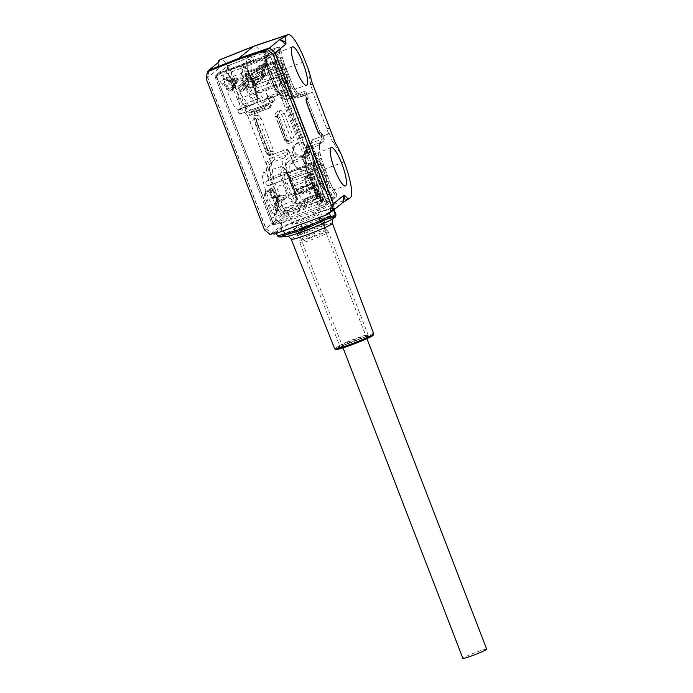 <?xml version="1.0" encoding="UTF-8"?>
<svg xmlns="http://www.w3.org/2000/svg" width="693" height="693" viewBox="0 0 693 693"><rect width="100%" height="100%" fill="white"/><g stroke="black" fill="none" stroke-linecap="round" stroke-linejoin="round"><path stroke-width="0.52" stroke-dasharray="3.46 2.6" d="M269.023 185.403A2.46 2.391 50.7 0 1 266.58 181.211A2.46 2.391 50.7 0 1 267.255 180.83L298.813 169.213A2.46 2.391 50.7 0 1 301.247 173.406A2.46 2.391 50.7 0 1 300.571 173.796L269.023 185.403L300.701 173.683A2.46 2.391 -129.3 0 0 301.905 170.209A2.46 2.391 -129.3 0 0 298.934 169.109L267.385 180.726A2.46 2.391 -129.3 0 0 266.181 184.199A2.46 2.391 -129.3 0 0 269.153 185.3M238.868 109.39A2.46 2.391 50.7 0 0 241.303 113.574L272.86 101.966A2.46 2.391 50.7 0 0 274.056 98.493A2.46 2.391 50.7 0 0 271.093 97.392L239.544 109A2.46 2.391 50.7 0 0 238.868 109.39L238.998 109.277A2.46 2.391 -129.3 0 0 241.433 113.47L272.99 101.862A2.46 2.391 -129.3 0 0 274.185 98.389A2.46 2.391 -129.3 0 0 271.223 97.289L239.665 108.896A2.46 2.391 -129.3 0 0 238.998 109.277M262.145 73.189L263.357 76.732A2.434 2.374 50.7 0 1 261.997 79.816L260.421 80.397A2.434 2.374 50.7 0 1 257.242 78.751L256.843 77.408L257.952 77.027A1.005 0.979 -129.3 0 0 256.566 76.386L256.826 77.417L255.596 77.988A2.434 2.374 50.7 0 1 252.295 76.62L251.672 75.017A2.434 2.374 50.7 0 1 253.032 71.933L256.41 70.547L258.047 66.831A3.17 3.093 50.7 0 1 262.162 65.324A3.17 3.093 50.7 0 1 263.773 69.499L262.145 73.189L261.426 72.635A1.499 1.455 -129.3 0 0 261.408 73.77L262.145 73.579M226.568 86.668L222.583 84.65A3.17 3.093 50.7 0 1 220.972 80.475A3.17 3.093 50.7 0 1 225.086 78.959L228.811 80.691L232.294 79.556A2.434 2.374 50.7 0 1 235.403 81.003L236.027 82.606A2.434 2.374 50.7 0 1 234.468 85.759L233.134 86.131L233.749 87.396A2.434 2.374 50.7 0 1 232.476 90.679L230.89 91.259A2.434 2.374 50.7 0 1 227.78 89.821L226.568 86.668L227.633 86.192A1.499 1.455 -129.3 0 0 226.854 85.36L226.299 86.382M277.512 210.793L276.767 211.001L276.161 213.938L277.512 210.793L274.749 203.049L280.847 200.805L281.029 201.854L286.651 197.748L285.577 194.958L278.577 195.495L272.47 197.739L270.348 192.23L267.212 190.766L269.603 192.437L267.732 191.545L265.592 192.403L265.445 191.424L264.068 194.534L271.232 213.097L274.376 214.596L274.168 213.583L272.306 212.63L271.232 213.097M309.598 184.312L309.26 184.503A0.988 0.953 57.2 0 0 309.442 184.407L307.744 185.265A0.988 0.892 62.9 0 1 307.839 185.222L300.563 188.375L306.834 186.062A0.988 0.988 0 0 0 307.025 185.967L309.442 184.407A0.988 0.953 57.2 0 0 309.806 183.255L306.315 185.282L306.834 186.062A0.988 0.953 -122.8 0 0 307.389 184.814L305.258 179.305L306.089 177.434L305.561 176.654L304.192 179.773L306.315 185.282L300.216 187.526L294.594 191.64L312.422 183.836L309.26 184.503L306.834 186.062L300.736 188.305L300.216 187.526M317.628 196.024L316.883 196.24L316.277 199.177L317.628 196.024L310.464 177.469L307.328 176.005L309.719 177.677L307.857 176.784L306.089 177.434L310.568 173.96L305.708 177.642M311.356 198.337L314.492 199.835L314.284 198.822L312.422 197.869L311.356 198.337L308.775 191.649L309.84 191.181A0.988 0.953 -132.5 0 0 308.584 190.601L308.775 191.649L302.668 193.893L295.668 194.43L308.264 188.799L307.346 186.434A0.988 0.892 62.9 0 1 307.735 185.274M298.908 215.74L320.729 207.943L318.122 201.204L296.396 209.225L298.908 215.74L274.688 225.017L273.285 223.276L216.97 77.339L266.277 58.888L322.964 204.998L273.666 223.449M320.729 207.943L324.255 206.722L326.585 204.885A2.477 2.408 -129.3 0 0 326.706 202.841L270.391 56.904A2.477 2.408 -129.3 0 0 267.238 55.431L218.104 73.51A2.477 2.408 -129.3 0 0 216.718 76.646L273.033 222.583A2.477 2.408 -129.3 0 0 274.515 224.047L281.791 218.416L281.947 217.437L285.715 213.998L283.913 209.321A36.868 2.642 158.9 0 1 328.924 192.758A9.832 0.702 158.9 0 1 330.812 192.472A9.832 0.702 158.9 0 1 330.682 192.68L323.423 198.865L318.122 201.204M323.839 206.93L323.267 207.138L323.839 206.93A2.261 2.2 -129.3 0 0 325.104 204.063L322.964 204.998M296.396 209.225L271.162 218.182L279.643 211.46A9.832 0.702 158.9 0 1 283.913 209.321M273.285 223.276L271.821 223.666A2.261 2.2 -129.3 0 0 274.705 225.008L275.268 224.801L273.718 224.445L274.515 224.047M273.657 224.627L271.258 218.061M330.812 192.472L332.909 197.903L332.883 199.619L326.741 205.215L327.001 202.954L270.53 56.601L267.394 55.145L217.845 73.38L216.554 76.698L272.86 222.635L274.679 224.367M281.791 218.416L283.16 218.174L286.729 215.09A2.46 2.391 49.1 0 1 283.593 213.635L285.377 210.741L281.618 205.206L278.803 199.186L291.666 194.447L294.464 200.476L298.207 206.02L299.974 203.144A24.584 5.362 -110.2 0 1 296.587 198.094A9.832 2.14 -110.2 0 1 294.343 193.269L288.487 178.101A9.832 2.14 -110.2 0 1 286.833 172.808A24.584 5.362 -110.2 0 1 286.504 159.659L290.592 156.09L291.658 158.836L296.491 156.861A7.225 7.043 50.7 0 1 292.767 147.211A7.225 7.043 50.7 0 1 302.191 143.91A7.225 7.043 50.7 0 1 305.726 153.465L302.997 156.211A6.956 6.774 50.7 0 1 300.156 157.259L296.491 156.861M286.833 172.808A2.46 1.178 166.8 0 0 283.732 172.661L270.885 177.391C269.109 169.421 269.031 164.588 270.634 162.89L283.359 158.203C281.808 159.884 281.93 164.7 283.732 172.661L285.811 179.279L272.947 184.009L270.885 177.391L267.793 177.243C265.852 168.546 265.757 163.279 267.498 161.434L271.691 157.822L270.296 154.192A2.46 2.391 47.8 0 1 270.149 152.936L272.973 153.014L268.815 155.535C268.044 155.778 266.987 154.253 265.627 150.961L255.033 123.51C253.811 120.106 253.473 118.009 254.019 117.204L255.604 116.112L254.201 112.483L249.844 115.679C247.825 116.822 244.768 113.912 240.662 106.939L231.436 84.537L228.959 76.594L227.555 68.408A2.46 2.391 53.9 0 1 228.924 65.289L241.736 60.577L248.276 57.415A2.46 2.391 -126.4 0 0 247.696 57.727L247.696 57.727A2.46 2.391 -126.4 0 0 246.907 60.534C246.18 62.509 245.079 63.834 243.598 64.51L244.898 72.011L246.977 78.63L234.113 83.368L232.051 76.741L230.769 69.231L227.555 68.416M217.845 73.38L228.361 65.592A2.46 2.46 0 0 1 228.959 65.272A2.46 0.52 -110.2 0 1 229.946 66.554A2.46 0.52 -110.2 0 1 230.769 69.231L243.581 64.518A2.46 0.52 -110.2 0 0 242.793 61.911A2.46 0.52 -110.2 0 0 241.77 60.56L228.959 65.272A2.46 0.52 -110.2 0 0 228.924 65.289L217.845 73.38M267.394 55.145L277.451 47.436L262.404 52.841C263.271 52.512 264.076 53.292 264.83 55.197L265.22 53.794A2.46 2.4 -127.1 0 0 262.084 52.33C260.958 53.257 261.807 53.196 264.639 52.148A2.46 0.52 -110.2 0 1 264.665 52.131A2.46 0.52 -110.2 0 1 265.688 53.482A2.46 0.52 -110.2 0 1 266.484 56.098M306.003 207.008L299.541 210.377A2.46 0.52 69.8 0 0 299.333 208.446A2.46 0.52 69.8 0 0 298.189 206.029L302.858 205.552A2.46 2.391 -131.2 0 0 306.003 207.008L307.094 206.046L308.134 202.313L321.803 197.288L320.842 200.987L319.802 201.923C318.737 202.988 319.612 202.997 322.444 201.949A2.46 0.52 69.8 0 0 322.228 200.026A2.46 0.52 69.8 0 0 321.084 197.609L317.42 192.03L314.631 186.001L327.494 181.271L330.266 187.309L333.896 192.897L336.625 194.127A2.46 2.4 47.5 0 1 335.256 197.236L332.025 200.199C324.497 201.325 296.985 211.452 283.16 218.174M330.682 192.68L332.986 198.657C333.064 197.418 332.311 197.011 330.726 197.444A36.868 2.642 -21.1 0 0 285.715 213.998M267.498 161.434A2.46 2.391 -130.7 0 0 270.634 162.89L274.826 159.277A2.46 2.391 49.3 0 1 271.691 157.822L287.006 151.992C289.847 151.256 291.944 152.235 293.278 154.911L294.334 157.657A2.46 0.52 -110.2 0 1 294.794 160.291A2.46 2.391 48.9 0 1 291.658 158.836L287.569 162.396A2.46 2.391 -131.1 0 0 290.705 163.851L304.461 158.792A2.46 2.4 -132 0 0 305.223 158.342L309.095 154.851A2.46 2.4 48 0 1 308.342 155.31A2.46 0.52 69.8 0 0 307.883 152.677L306.826 149.931C306.02 147.046 306.93 144.976 309.563 143.694L322.193 139.05L320.798 135.421L321.881 133.905A2.46 2.4 46 0 1 322.626 134.936L320.798 135.421L319.508 134.347A4.92 4.79 -129.3 0 1 318.018 132.285L306.133 101.49A4.92 4.79 -129.3 0 1 305.856 98.978L307.857 99.697L306.367 100.944L306.471 99.532L307.649 104.115L306.8 104.184L306.505 102.2L307.995 100.953L306.133 101.49M305.856 98.978L306.107 97.341L307.935 96.855A2.46 2.4 54.1 0 1 308.064 98.12L306.107 97.341L304.703 93.711L292.074 98.363C289.224 99.099 287.136 98.12 285.802 95.443L284.736 92.697L268.512 98.856A2.46 2.391 53.4 0 1 269.889 95.738A2.46 0.52 -110.2 0 1 269.915 95.729A2.46 0.52 -110.2 0 1 271.197 97.678L272.254 100.424C273.059 103.309 272.141 105.388 269.508 106.661L256.878 111.313L258.281 114.934L256.341 117.152A2.46 2.391 55.4 0 1 255.604 116.112L258.281 114.934L259.572 116.008A4.92 4.79 -129.3 0 1 261.053 118.07L272.938 148.874A4.92 4.79 -129.3 0 1 273.215 151.377L270.4 151.308A2.46 2.391 -129.3 0 0 270.261 150.052L272.938 148.874M279.227 110.845C281.497 110.248 283.168 111.027 284.234 113.167L281.583 114.328L279.703 113.453A2.46 0.52 69.8 0 0 279.227 110.845L277.676 111.408A2.46 0.52 -110.2 0 1 278.153 114.024L277.356 115.852L275.485 116.389C274.844 114.094 275.571 112.431 277.676 111.408M289.934 143.165C287.664 143.754 285.992 142.975 284.918 140.835L286.789 140.298L288.643 141.207A2.46 0.52 -110.2 0 1 289.934 143.165L291.476 142.593A2.46 0.52 69.8 0 0 290.202 140.636L287.465 141.788A1.473 1.421 67.2 0 1 287.404 141.814L290.194 140.636L291.017 138.773L293.667 137.612C294.317 139.908 293.589 141.571 291.476 142.593M300.156 157.259L302.997 156.211M262.084 52.33L263.167 51.516L265.826 52.218A2.46 2.252 130.4 0 1 268.711 53.612L268.711 53.612A23.779 4.955 69.8 0 0 266.303 52.971L265.22 53.794A24.584 5.12 69.8 0 0 265.194 58.576A24.584 5.12 69.8 0 0 266.441 65.376A9.832 2.053 69.8 0 0 268.113 70.66L273.969 85.837A9.832 2.053 69.8 0 0 276.195 90.662A2.46 1.473 -29.4 0 0 276.308 91.034A2.46 1.473 -29.4 0 0 278.586 91.389L291.432 86.66C295.097 93.087 297.765 95.807 299.445 94.82L286.711 99.497C284.988 100.511 282.276 97.8 278.586 91.389L275.797 85.352L288.66 80.622L291.432 86.66L293.823 87.387C297.825 94.395 300.745 97.358 302.581 96.275L306.531 93.226L307.935 96.855L306.497 97.895C306.011 98.675 306.384 100.771 307.614 104.167L318.208 131.609C319.56 134.91 320.59 136.443 321.292 136.226L322.626 134.936L324.029 138.565A2.46 2.4 47.6 0 1 322.652 141.684A2.46 0.52 69.8 0 0 322.193 139.05L324.064 138.513L320.235 142.03C318.667 143.806 318.901 149.03 320.946 157.683L329.322 180.786L332.657 188.028L336.625 194.144L332.545 187.664L330.266 187.309L317.42 192.03A2.46 1.473 -29.4 0 1 315.15 191.684A2.46 1.473 -29.4 0 1 315.029 191.311A24.584 5.12 69.8 0 0 318.364 196.379A24.584 5.12 69.8 0 0 321.171 198.813L320.105 198.622L321.067 197.609L333.896 192.897A2.46 0.52 69.8 0 1 335.04 195.313A2.46 0.52 69.8 0 1 335.256 197.236L322.444 201.949M280.57 48.874L279.296 51.377A2.46 0.52 69.8 0 0 278.465 48.701A2.46 0.52 69.8 0 0 277.477 47.419A2.46 2.4 52.5 0 1 280.587 48.891L280.76 49.454A2.46 2.46 0 0 0 277.477 47.419A2.46 0.52 69.8 0 0 277.451 47.436L264.639 52.148M266.441 65.376A2.46 1.178 -13.5 0 1 266.303 65.116A2.46 1.178 -13.5 0 1 267.853 63.574L266.467 56.098L279.296 51.377L280.7 58.844L282.805 65.445L269.941 70.184L267.853 63.574L280.7 58.844L282.112 57.034L280.587 48.891L270.53 56.601M280.769 49.446L282.112 57.034L284.632 64.969L293.702 87.015C297.721 93.191 299.722 95.833 299.714 94.941L303.395 91.771A2.46 2.4 52.4 0 1 306.531 93.226L304.703 93.711A2.46 0.52 69.8 0 0 303.43 91.753A2.46 0.52 69.8 0 0 303.395 91.771L290.765 96.422L287.63 94.967L283.584 98.042A24.584 5.12 69.8 0 1 276.195 90.662M318.018 132.285L319.88 131.748L307.961 101.005A2.46 2.391 -129.3 0 1 307.822 99.749L308.064 98.12L306.635 99.151C306.254 99.757 306.549 101.403 307.527 104.106L318.113 131.549C319.187 134.165 319.993 135.378 320.547 135.196L321.881 133.905L320.642 132.805L319.508 134.347M317.429 131.575L318.243 131.557L320.547 135.196L319.135 134.026A2.46 2.391 50.7 0 1 318.39 132.995L306.834 104.123M268.806 151.239A2.46 2.391 50.7 0 1 268.945 152.495L270.4 151.308L270.149 152.936L268.667 154.279C268.061 154.487 267.221 153.292 266.138 150.676L267.844 149.818L268.806 151.239L270.261 150.052L258.376 119.248A2.46 2.391 -129.3 0 0 257.631 118.217L256.341 117.152L254.764 118.234L256.176 119.404L259.572 116.008M268.815 155.535A2.46 2.391 -132.2 0 1 268.667 154.279L268.945 152.495A3.032 0.65 -110.2 0 1 267.325 150.104L256.739 122.661A3.032 0.65 -110.2 0 1 256.176 119.404A2.46 2.391 50.7 0 1 256.921 120.443L257.25 122.375L255.552 123.224C254.574 120.53 254.314 118.867 254.764 118.234A2.46 2.391 -124.6 0 1 254.019 117.204M269.508 106.661A2.46 0.52 69.8 0 0 268.234 104.704L255.604 109.355L250.641 112.872L254.998 109.676A2.46 2.391 53.7 0 1 255.57 109.364A2.46 0.52 -110.2 0 1 255.604 109.355A2.46 0.52 -110.2 0 1 256.878 111.313L254.201 112.483A2.46 2.391 53.7 0 1 254.998 109.676A2.46 2.46 0 0 1 255.604 109.355L268.2 104.721L269.568 101.602L272.254 100.424M251.212 112.561C249.359 113.617 246.552 110.949 242.784 104.556L239.969 98.536L252.824 93.806L255.63 99.835C259.373 106.228 262.136 108.914 263.946 107.883L268.2 104.721L264.527 107.562A2.46 2.391 53.4 0 1 263.946 107.883L251.212 112.561A2.46 2.391 -126.3 0 0 250.641 112.872M241.736 60.577A2.46 0.52 -110.2 0 1 241.77 60.56L248.839 56.887A2.46 2.391 53.6 0 1 249.419 56.575L263.479 51.343L248.276 57.415M249.74 56.402L248.839 56.887A2.46 2.391 53.6 0 0 248.042 59.693L246.907 60.534A24.584 5.362 -110.2 0 0 246.803 65.341A24.584 5.362 -110.2 0 0 247.99 72.159A9.832 2.14 -110.2 0 0 249.653 77.451L255.509 92.628A9.832 2.14 -110.2 0 0 257.753 97.444A24.584 5.362 -110.2 0 0 265.315 104.764L269.568 101.602L268.512 98.856L264.267 102.01C259.702 107.043 243.312 64.432 248.77 61.72A2.46 2.391 -128.9 0 0 251.905 63.184L253.673 61.764A2.46 2.391 51.1 0 1 250.537 60.3A2.46 2.252 129.3 0 1 252.165 57.25L249.419 56.575M265.315 104.764A2.46 2.391 53.4 0 1 264.527 107.562L263.946 107.883M264.83 55.197L266.467 56.098L265.194 58.576L264.83 55.197M290.765 96.422L286.4 99.679L299.133 94.993M305.275 166.017A24.584 5.12 69.8 0 1 304.764 152.945L308.654 149.445L309.269 146.786L310.022 146.327L322.652 141.684L318.867 145.14A2.46 2.4 -132.4 0 0 319.638 144.672L319.56 145.123C319.178 147.392 319.707 151.152 319.776 151.412L321.076 157.935L319.534 159.485L321.639 166.095L308.775 170.824L306.687 164.215C304.842 156.272 304.651 151.472 306.133 149.827L318.867 145.14C317.437 146.777 317.654 151.559 319.534 159.485L306.687 164.215A2.46 1.178 -13.5 0 0 305.145 165.766L306.947 171.31A9.832 2.053 69.8 0 1 305.275 166.017A2.46 1.178 -13.5 0 1 305.145 165.766C303.075 158.411 303.153 153.248 305.379 150.286L305.379 150.286A2.46 2.4 48 0 1 306.133 149.827L310.022 146.327A2.46 0.52 -110.2 0 0 309.563 143.694M319.802 201.923A2.46 2.4 -132.1 0 0 320.564 201.464L320.564 201.464A2.46 2.4 -132.1 0 0 321.171 198.813L322.21 197.869A23.779 4.955 69.8 0 0 323.077 194.516L321.405 195.911A2.46 2.4 -129.7 0 0 318.26 194.447L303.855 199.887L305.613 198.467A2.46 2.391 51.1 0 1 306.271 198.094L319.941 193.061A2.46 2.4 50.3 0 1 323.077 194.516A2.46 2.105 -179.4 0 1 323.276 195.374A2.46 2.46 0 0 0 319.975 193.044A2.46 0.52 69.8 0 0 319.941 193.061L318.26 194.447C314.527 199.021 299.956 161.365 304.461 158.792L308.342 155.31L294.794 160.291L290.705 163.851C285.949 166.519 300.528 204.166 304.513 199.515A2.46 2.391 -128.9 0 0 303.855 199.887M299.974 203.144A24.584 5.362 -110.2 0 0 302.858 205.552L303.958 204.591A23.779 5.18 -110.2 0 0 304.903 201.204A2.46 2.391 51.1 0 1 305.613 198.467A2.46 2.46 0 0 1 306.306 198.068A2.46 0.52 -110.2 0 1 307.008 198.787A2.46 0.52 -110.2 0 1 308.134 202.313A2.46 2.105 1.5 0 1 304.903 201.204L303.144 202.625C298.674 207.909 282.207 165.358 287.569 162.396M277.408 114.666L277.339 115.887L286.789 140.298C286.746 140.818 287.37 141.121 288.652 141.207L290.194 140.636M315.601 199.818A15.237 1.091 -21.1 0 0 315.843 199.471A15.237 1.091 -21.1 0 0 302.763 203.352A15.237 1.091 -21.1 0 0 287.647 210.1A15.237 1.091 -21.1 0 0 287.404 210.447A15.237 1.091 -21.1 0 0 300.485 206.566A15.237 1.091 -21.1 0 0 315.601 199.818M333.307 209.468L329.279 212.907A9.832 0.702 158.9 0 1 318.676 217.585L283.463 230.544A9.832 0.702 158.9 0 1 276.161 232.623A9.832 0.702 158.9 0 1 276.342 232.38L281.029 228.699A28.517 2.044 158.9 0 1 309.416 216.069A28.517 2.044 158.9 0 1 333.697 208.879A28.517 2.044 158.9 0 1 333.307 209.468L333.558 210.1M275.251 233.013L280.05 229.088A29.496 2.114 -21.1 0 1 312.231 214.943C295.331 220.798 284.511 225.277 279.773 228.369L274.965 232.259L275.251 233.013L273.995 234.243M334.147 209.191L333.87 208.472L334.347 207.822L334.615 208.524A29.496 2.114 -21.1 0 1 334.147 209.191L330.015 212.56M334.615 208.524A29.496 2.114 -21.1 0 0 312.231 214.943L316.857 211.166A34.416 7.337 69.8 0 0 310.499 174.238L308.731 169.664L312.075 167.758L315.999 161.573L315.532 154.132L311.209 142.923L312.569 139.813L329.322 133.688L312.803 139.622A2.46 2.391 50.7 0 0 312.136 140.003L312.803 139.622M273.631 233.307L274.965 232.259L271.873 233.359L270.192 234.572M276.273 220.114L282.051 224.904L271.63 233.428L265.843 228.638L276.273 220.114A7.372 1.568 -110.2 0 1 277.122 220.365A7.372 1.568 -110.2 0 1 277.469 220.729L282.06 224.853L281.297 223.856L282.701 222.704A33.446 7.129 69.8 0 0 276.524 186.815L273.614 179.288A34.416 7.337 69.8 0 0 268.624 169.378A7.372 1.568 -110.2 0 1 266.892 165.67L245.079 109.147A7.372 1.568 -110.2 0 1 243.806 105.067A34.416 7.337 69.8 0 0 240.592 93.702L237.682 86.175A33.446 7.129 69.8 0 0 220.27 59.555M277.122 220.365L281.297 223.856A34.416 7.337 69.8 0 1 279.097 222.436L281.401 224.532M208.922 70.253L207.813 77.581L266.069 228.551L271.63 233.428M312.231 214.943C328.196 208.706 335.403 206.549 333.87 208.472L329.062 212.361L332.12 211.183M329.244 212.846L329.062 212.361L326.819 213.739M266.069 228.551L264.501 229.851M218.191 62.587A34.416 7.337 69.8 0 0 218.278 67.342A7.372 1.568 -110.2 0 1 218.286 68.486A7.372 1.568 -110.2 0 1 218.018 69.144L207.588 77.668L265.843 228.638M207.588 77.668L208.68 70.495M207.813 77.581L206.28 78.967M218.434 60.958A34.416 7.337 69.8 0 0 218.252 61.989M277.469 220.729A34.416 7.337 69.8 0 0 279.097 222.436M239.189 109.944A20.426 4.357 -110.2 0 1 238.938 110.092A20.426 4.357 -110.2 0 1 228.049 93.191A20.426 4.357 -110.2 0 1 224.523 71.925A20.426 4.357 -110.2 0 1 224.827 71.751A20.426 4.357 -110.2 0 1 235.707 88.782A20.426 4.357 -110.2 0 1 239.189 109.944M278.032 210.585A20.426 4.357 -110.2 0 1 277.772 210.741A20.426 4.357 -110.2 0 1 266.892 193.841A20.426 4.357 -110.2 0 1 263.357 172.574A20.426 4.357 -110.2 0 1 263.661 172.401A20.426 4.357 -110.2 0 1 274.541 189.423A20.426 4.357 -110.2 0 1 278.032 210.585M273.614 179.288L271.474 163.479L268.598 156.029L285.516 149.766L288.669 151.213L292.992 162.422C296.344 169.118 301.585 171.535 308.731 169.664M288.669 151.213L288.894 151.031A2.46 2.391 50.7 0 0 285.759 149.567L268.598 156.029M269.898 155.405L253.837 113.773L252.529 114.397L249.662 106.947L240.592 93.702M288.894 151.031L293.217 162.24A12.292 11.972 -129.3 0 0 312.266 167.611A12.292 11.972 -129.3 0 0 315.757 153.941L311.434 142.732A2.46 2.391 50.7 0 1 312.136 140.003M328.664 133.784L312.604 92.152L296.743 97.99A2.46 2.391 50.7 0 1 293.607 96.526L289.276 85.317A12.292 11.972 -129.3 0 0 270.235 79.946A12.292 11.972 -129.3 0 0 266.744 93.616L271.067 104.825A2.46 2.391 50.7 0 1 269.698 107.935L253.837 113.773M305.457 136.573L298.692 139.068L286.512 107.502L293.278 105.007L305.457 136.573L298.692 139.068M303.456 155.414A6.956 6.774 50.7 0 1 296.561 143.555A6.956 6.774 50.7 0 1 306.852 145.573A6.956 6.774 50.7 0 1 303.456 155.414M308.203 68.824L310.386 84.607L313.262 92.056L296.5 98.181L293.382 96.717L289.05 85.508C285.707 78.803 280.5 76.36 273.423 78.17L271.665 73.597A34.416 7.337 69.8 0 0 253.82 46.18M312.604 92.152L313.262 92.056M329.322 133.688L332.198 141.129L341.233 154.409M273.423 78.17L270.045 80.102L266.069 86.339L266.51 93.798L270.842 105.007L269.456 108.134L270.365 107.554M269.698 107.935L252.529 114.397M285.126 74.472L253.863 85.568L285.447 74.246L253.829 85.594L255.44 88.427L256.375 93.139L254.036 95.054A11.556 2.46 -110.2 0 1 253.881 95.14A11.556 2.46 -110.2 0 1 247.73 85.551A11.556 2.46 -110.2 0 1 245.738 73.545L248.111 71.613L279.677 60.152L248.077 71.639L250.364 75.251L251.36 81.298A11.556 2.46 -110.2 0 1 252.417 84.035L253.551 85.828L285.161 74.463L284.017 72.644A11.434 2.434 69.8 0 0 282.813 69.517L281.739 63.418L280.379 60.88L279.643 60.17L277.339 62.049A11.434 2.434 69.8 0 0 279.305 73.926A11.434 2.434 69.8 0 0 285.395 83.411A11.434 2.434 69.8 0 0 285.551 83.325L287.846 81.445L287.82 80.154L287.032 77.148L285.135 74.48M287.032 77.148L255.44 88.427M287.82 80.154L256.341 91.84M280.379 60.88L248.822 72.349M281.739 63.418L250.364 75.251M322.851 173.285A11.434 2.434 69.8 0 0 321.647 170.166L320.573 164.068L319.222 161.53L318.477 160.819L316.173 162.699A11.434 2.434 69.8 0 0 318.139 174.575A11.434 2.434 69.8 0 0 324.229 184.061A11.434 2.434 69.8 0 0 324.385 183.974L326.689 182.086L326.654 180.795L325.875 177.789L322.851 173.285L291.251 184.684L292.359 186.486L324.281 174.887L292.663 186.235L294.274 189.068L295.183 192.489L295.209 193.78L292.87 195.695A11.556 2.46 -110.2 0 1 292.715 195.79A11.556 2.46 -110.2 0 1 286.564 186.2A11.556 2.46 -110.2 0 1 284.58 174.194L286.954 172.262L318.511 160.793L286.919 172.28L289.198 175.901L290.02 179.374L321.413 167.593M290.02 179.374L290.194 181.947A11.556 2.46 -110.2 0 1 291.251 184.684M325.875 177.789L294.274 189.068M326.654 180.795L295.183 192.489M319.222 161.53L287.656 172.999M320.573 164.068L289.198 175.901M286.512 107.502L293.278 105.007M290.592 106.185L302.772 137.751M288.34 107.017L300.519 138.583M297.877 142.94A6.956 6.774 -129.3 0 0 294.482 152.781A6.956 6.774 -129.3 0 0 304.781 154.799A6.956 6.774 -129.3 0 0 297.877 142.94M277.434 235.941L276.342 232.38M335.152 217.204A27.417 1.966 158.9 0 0 315.038 222.488A27.417 1.966 158.9 0 0 314.717 222.609A27.417 1.966 158.9 0 0 284.866 235.707L281.912 236.928M255.778 85.577L255.024 85.109L258.688 81.601L257.718 79.981A13.297 12.95 -129.3 0 0 253.751 79.756A3.422 3.335 50.7 0 1 250.208 77.538L248.96 74.298A0.754 0.736 -129.3 0 0 247.99 73.848A0.754 0.736 -129.3 0 0 247.574 74.809L248.822 78.049L247.748 78.517A2.443 2.374 50.7 0 1 246.925 81.332A14.276 13.912 -129.3 0 0 243.884 84.26L239.449 87.318L238.505 86.85A15.714 15.307 50.7 0 1 241.848 83.628A1.005 0.979 -129.3 0 0 242.186 82.467L240.939 79.227A3.179 3.093 50.7 0 1 242.715 75.199A3.179 3.093 50.7 0 1 246.769 77.088L248.016 80.327A1.005 0.979 -129.3 0 0 249.056 80.977A15.714 15.307 50.7 0 1 253.742 81.246A2.928 2.859 50.7 0 1 255.942 85.118L255.778 85.577A2.928 2.859 50.7 0 1 252.547 87.387A9.356 9.122 -129.3 0 0 243.555 90.688A2.928 2.859 50.7 0 1 239.908 91.415L239.475 91.173A2.928 2.859 50.7 0 1 238.505 86.85M256.141 70.79L256.653 71.57A1.499 1.455 -129.3 0 0 257.475 70.799L256.419 70.521M257.068 70.322A1.005 0.979 -129.3 0 0 256.713 71.492L257.805 71.007L258.324 72.41L259.554 71.829A2.685 2.616 50.7 0 1 263.271 73.553L261.166 74.593L261.556 75.927L258.342 78.37L257.952 77.027L261.166 74.593A1.369 1.334 -129.3 0 0 259.277 73.709L255.327 76.966A1.455 1.421 50.7 0 1 253.361 76.152L252.295 76.62M263.357 76.732L265.783 74.142L263.652 74.896L263.271 73.553M265.566 75.208A1.005 0.979 -129.3 0 0 265.774 74.168L264.553 71.015A1.949 1.897 50.7 0 1 264.587 69.543L264.57 70.989L263.825 71.206L265.211 75.442L261.815 78.768L261.997 79.816M251.672 75.017L252.746 74.549A1.455 1.421 50.7 0 1 253.266 72.852L257.276 70.218L257.805 71.007L260.906 69.854A2.928 2.85 50.7 0 0 262.491 68.356L261.443 68.079A1.949 1.897 50.7 0 1 260.386 69.075L257.276 70.218A1.005 0.979 -129.3 0 0 257.077 70.314L253.266 72.852A1.455 1.421 50.7 0 1 253.551 72.704L253.032 71.933M260.421 80.397L260.23 79.348L263.583 76.031L263.652 74.896M261.556 75.927L265.211 75.442A1.005 0.979 -129.3 0 0 265.558 75.216L262.309 78.448A1.455 1.421 50.7 0 1 261.815 78.768L260.23 79.348A1.455 1.421 50.7 0 1 258.342 78.37L257.242 78.751M258.324 72.41L253.361 76.152L252.746 74.549L256.713 71.492L258.047 74.298L259.277 73.709L259.554 71.829M232.605 85.3A1.005 0.979 -129.3 0 0 232.432 86.417L233.143 86.14M233.151 86.123L233.039 85.04A1.005 0.979 -129.3 0 0 232.614 85.282L233.047 87.673A1.455 1.421 50.7 0 1 232.285 89.631L232.476 90.679M236.304 80.388L237.63 80.024L237.075 78.63L233.775 79.834L231.921 79.747L228.032 77.945A0.762 0.736 -129.3 0 0 227.053 78.3A0.762 0.736 -129.3 0 0 227.434 79.305L231.15 81.029A2.928 2.85 50.7 0 1 232.675 82.666L233.905 85.828L235.291 85.326L234.684 84.07A2.685 2.616 50.7 0 1 236.304 80.388L235.811 82.346L237.136 81.991L234.364 84.685L233.039 85.04L235.811 82.346A1.369 1.334 -129.3 0 0 234.988 84.225L232.432 86.417L233.047 87.673L235.603 85.473L235.759 86.27L232.285 89.631L230.708 90.211A1.455 1.421 50.7 0 1 228.855 89.354L227.78 89.821M232.294 79.556L232.805 80.345L236.538 77.85L237.067 78.63M236.027 82.606L238.47 80.102L237.63 80.024M237.067 78.638L237.838 78.422L235.403 81.003M228.811 80.691L228.569 81.445L232.805 80.345L234.658 81.22L235.282 82.822L234.979 84.329L238.47 80.102L237.82 78.439A1.005 0.979 -129.3 0 0 236.538 77.85L233.255 79.054L229.704 81.488L232.822 80.336A1.455 1.421 50.7 0 1 234.676 81.202L235.291 82.805A1.455 1.421 50.7 0 1 234.364 84.685L234.468 85.759M235.291 85.326L234.684 84.07M230.89 91.259L230.708 90.211L234.113 86.885L233.905 85.811L232.831 86.287A1.005 0.979 -129.3 0 0 234.113 86.885L235.759 86.27M275.069 197.28A0.988 0.979 -25.4 0 1 276.299 197.774L274.982 197.107L279.097 196.266L272.99 198.519L272.47 197.739L271.725 197.947A0.988 0.962 -125.2 0 0 272.99 198.519L274.982 197.107A0.988 0.962 54.8 0 1 273.735 196.526L276.057 197.21L277.252 200.216C277.867 200.606 281.003 199.783 286.651 197.748L280.847 200.805L276.55 201.161L274.749 203.049A0.988 0.962 -136.3 0 0 274.194 204.296L276.767 211.001L274.185 204.314L281.029 201.854M271.907 189.146L273.276 189.25L271.387 188.375L271.907 189.146L270.703 190.116L276.23 204.452L277.798 204.409L278.006 205.414L278.863 204.487L273.276 189.25L269.603 192.437L271.743 197.929A0.988 0.988 0 0 0 272.981 198.519L279.088 196.275L278.577 195.495M270.972 189.492L270.461 188.713L265.965 192.195L265.142 194.066L270.703 190.116M276.819 211.954L278.82 203.56L277.798 204.409M276.057 197.21L276.767 199.047L276.005 202.408A0.988 0.962 43.7 0 1 276.55 201.161L276.767 199.047L276.013 197.158M285.577 194.958L276.334 197.843A0.988 0.979 -25.4 0 0 276.308 197.782L275.554 197.254L285.577 194.958M270.461 188.713L271.396 188.366L270.071 188.929L269.629 190.584L275.164 204.92L277.07 205.76L274.168 213.583L275.953 212.924L278.006 205.414L277.07 205.76L276.862 204.747M309.806 183.255L312.482 183.801L313.141 185.681L308.264 188.799A0.988 0.884 57.4 0 0 309.459 189.423L302.486 192.845L302.668 193.893M312.075 189.128L313.193 185.646L310.819 188.548A0.988 0.953 47.5 0 1 312.075 189.128L309.84 191.181L312.422 197.869L315.28 190.159L317.186 190.999L318.979 189.726L313.392 174.48L311.504 173.614L312.656 174.679L318.191 189.016L317.922 189.648L316.354 189.691L310.819 175.355L309.754 175.823L315.28 190.159L316.354 189.691M300.563 188.375L307.744 185.265M300.736 188.305L294.594 191.64L295.668 194.43L302.486 192.845L308.584 190.601L310.819 188.548L309.459 189.423M312.656 174.679L309.719 177.677L316.944 197.193M310.819 175.355L310.568 173.96L309.754 175.823L304.192 179.773M295.374 223.449A12.786 0.918 158.9 0 1 308.047 217.793A12.786 0.918 158.9 0 1 319.023 214.535A12.786 0.918 158.9 0 1 318.815 214.83A12.786 0.918 158.9 0 1 306.141 220.487A12.786 0.918 158.9 0 1 295.175 223.744A12.786 0.918 158.9 0 1 295.374 223.449M486.72 649.15A12.786 0.918 -21.1 0 0 475.753 652.399A12.786 0.918 -21.1 0 0 463.08 658.064A12.786 0.918 -21.1 0 0 462.872 658.35M250.537 60.317L250.528 60.291A23.779 5.18 -110.2 0 0 248.042 59.693M274.194 204.279L274.185 204.314A0.988 0.988 0 0 1 274.393 203.283L276.195 201.394L276.75 199.064L276.039 197.228M248.822 78.049A3.422 3.335 50.7 0 1 247.661 81.999A13.297 12.95 -129.3 0 0 244.828 84.728L245.435 85.724L244.811 86.703A1.49 1.455 -129.3 0 0 246.673 86.339A10.793 10.516 50.7 0 1 257.034 82.528A1.49 1.455 -129.3 0 0 258.688 81.601L255.189 84.65A1.949 1.897 -129.3 0 0 253.733 82.06L253.742 81.246M258.099 80.657L258.844 81.142A1.49 1.455 -129.3 0 0 257.727 79.167L253.733 82.06L255.942 85.118M274.376 214.596L276.161 213.938M267.212 190.766L265.445 191.424M307.328 176.005L305.561 176.654M314.492 199.835L316.277 199.177M217.143 76.966L216.77 74.861A2.261 2.2 -129.3 0 0 215.506 77.729L216.97 77.339M216.554 76.698L215.506 77.729L271.821 223.666L272.86 222.635M266.649 59.061L268.789 58.125A2.261 2.2 -129.3 0 0 265.904 56.783L266.277 58.888M267.186 55.223L265.904 56.783L216.77 74.861L218.052 73.302M326.914 202.746L325.104 204.063L268.789 58.125L270.608 56.809M322.799 205.371L323.822 206.938M274.818 217.134L277.417 223.882M274.792 224.956L274.705 225.008C272.999 225.173 272.028 224.731 271.795 223.7L215.48 77.763L215.965 75.381L217.221 74.082M279.643 211.46L281.947 217.437M267.793 177.243L276.126 200.355L279.504 207.588L283.593 213.635L272.947 222.843M216.476 76.49L227.555 68.408M323.423 198.865L325.883 205.249M327.001 202.954L336.625 194.118M298.207 206.02L285.377 210.741A2.46 0.52 -110.2 0 1 286.521 213.167A2.46 0.52 -110.2 0 1 286.729 215.09L299.541 210.377M322.21 197.869A2.46 2.4 47.9 0 1 320.842 200.987L307.094 206.046A2.46 2.391 48.8 0 1 303.958 204.591M279.504 207.588L281.618 205.206L294.464 200.476A2.46 1.473 150.2 0 0 296.587 198.094M276.126 200.355L278.803 199.186L272.947 184.009L270.27 185.187M273.215 151.377L272.973 153.014L274.367 156.644A2.46 0.52 -110.2 0 1 274.826 159.277L287.465 154.626L283.359 158.203A2.46 2.391 48.9 0 1 286.504 159.659M305.726 153.465L309.71 152.191A2.46 2.4 48 0 1 309.095 154.851A2.46 2.46 0 0 0 309.745 152.139L308.688 149.393L306.826 149.931M284.918 140.835L275.485 116.389M284.234 113.167L293.667 137.612M304.764 152.945A2.46 2.4 48 0 1 305.379 150.286L309.26 146.786C308.688 147.418 308.489 148.285 308.688 149.393L309.71 152.191L305.83 155.682C300.719 158.55 317.186 201.1 321.405 195.911M305.249 158.316A2.46 2.4 -132 0 0 305.83 155.682M315.029 191.311A9.832 2.053 69.8 0 1 312.803 186.478L306.947 171.31M292.074 98.363A2.46 0.52 -110.2 0 0 290.8 96.405L303.43 91.753A2.46 2.46 0 0 1 306.566 93.174L307.969 96.803A2.46 2.46 0 0 1 308.108 98.059L307.995 100.953L319.88 131.748L321.933 133.879A2.46 2.46 0 0 1 322.661 134.884L324.064 138.513A2.46 2.46 0 0 1 323.423 141.207L319.638 144.672A2.46 2.4 -132.4 0 0 320.235 142.03M284.632 64.969L282.805 65.445L288.66 80.622L290.488 80.137M302.581 96.275A2.46 2.4 -127.6 0 0 299.445 94.82M306.635 99.151A2.46 2.4 -125.9 0 0 306.497 97.895M307.614 104.167L318.208 131.609M321.292 136.226A2.46 2.4 -134 0 0 320.547 135.196M318.39 132.995L319.845 131.809A2.46 2.391 -129.3 0 0 320.59 132.839L319.135 134.026A3.032 0.65 69.8 0 1 318.78 133.922L320.036 135.057M306.505 102.2A2.46 2.391 50.7 0 1 306.367 100.944A3.032 0.65 69.8 0 0 306.254 101.23A3.032 0.65 69.8 0 0 306.921 104.193L317.515 131.635A3.032 0.65 69.8 0 0 318.78 133.922L317.385 131.635L306.8 104.184L306.471 99.549M285.802 95.443L287.664 94.906L286.607 92.16L284.736 92.697A2.46 0.52 69.8 0 0 283.463 90.74A2.46 0.52 69.8 0 0 283.428 90.757A2.46 2.4 52.7 0 1 286.564 92.221L282.527 95.287A2.46 2.4 -127.3 0 0 279.392 93.832L283.428 90.757L269.889 95.738L265.055 99.212L269.3 96.058A2.46 2.46 0 0 1 269.915 95.729L283.463 90.74A2.46 2.46 0 0 1 286.607 92.169L287.664 94.906C287.448 95.79 288.496 96.284 290.791 96.405M279.392 93.832L265.644 98.891C261.573 103.335 247.063 65.627 251.905 63.184L265.662 58.125C261.07 60.473 275.571 98.181 279.392 93.832L280.033 93.919L278.378 92.23C275.944 88.791 273.787 84.702 271.89 79.955C268.546 71.665 266.718 64.666 266.407 58.931L266.346 57.727L268.018 56.341A2.46 2.4 50.3 0 1 267.333 56.731A2.46 0.52 69.8 0 0 267.307 55.457A2.46 0.52 69.8 0 0 267.056 54.591A2.46 0.52 69.8 0 0 265.826 52.218L252.165 57.25A2.46 0.52 -110.2 0 1 253.049 58.723A2.46 0.52 -110.2 0 1 253.395 59.615A2.46 0.52 -110.2 0 1 253.673 61.764L267.333 56.731L265.662 58.125A2.46 2.4 -129.7 0 0 266.346 57.727M261.053 118.07L256.921 120.443M265.627 150.961L266.138 150.676L255.552 123.224L255.033 123.51M257.25 122.375L267.844 149.818M250.606 112.898A2.46 2.391 -126.3 0 0 249.844 115.679M257.753 97.444A2.46 1.473 150.2 0 1 255.63 99.835L242.784 104.556L240.662 106.939M237.292 99.714L239.969 98.536L234.113 83.368L231.436 84.537M247.99 72.159A2.46 1.178 166.8 0 0 244.898 72.011L232.051 76.741L228.959 76.594M248.77 61.72L250.537 60.3M255.509 92.628L252.824 93.806L246.977 78.63L249.653 77.451M246.803 65.341L243.598 64.51M266.372 57.701A2.46 2.4 -129.7 0 0 267.03 55.007L268.711 53.612A2.46 2.4 50.3 0 1 268.018 56.341A2.46 2.46 0 0 0 268.044 52.573L268.044 52.573C267.498 51.551 265.973 51.135 263.479 51.343M263.167 51.516A2.46 2.4 52.9 0 1 266.303 52.971M267.03 55.007C261.824 57.623 278.222 100.234 282.527 95.287M265.644 98.891A2.46 2.391 -126.6 0 0 265.055 99.212M265.029 99.229A2.46 2.391 -126.6 0 0 264.267 102.01M273.969 85.837L275.797 85.352L269.941 70.184L268.113 70.66M286.711 99.497A2.46 2.4 52.7 0 1 283.584 98.042M321.067 197.609L318.364 196.379L318.693 197.063L315.15 191.684L312.768 186.538L314.631 186.001L308.775 170.824L306.912 171.362L312.803 186.478M332.545 187.664L329.357 180.734L327.494 181.271L321.639 166.095L323.466 165.61M321.076 157.935L329.322 180.786M318.711 197.089L320.105 198.622C320.928 200.416 321.024 201.42 320.391 201.628L321.604 200.528C322.418 200.286 322.981 198.57 323.276 195.374A2.46 2.105 -179.4 0 1 321.803 197.288A2.46 0.52 69.8 0 0 321.396 195.409A2.46 0.52 -110.2 0 0 321.05 194.525A2.46 0.52 69.8 0 0 319.975 193.044L306.306 198.068A2.46 0.52 -110.2 0 0 306.271 198.094L304.513 199.515M304.244 199.662L318.26 194.447M293.278 154.911L290.592 156.09L287.465 154.626A2.46 0.52 69.8 0 0 287.006 151.992M303.82 199.913A2.46 2.391 -128.9 0 0 303.144 202.625M288.487 178.101L285.811 179.279L291.666 194.447L294.343 193.269M277.399 114.683L276.342 116.658A1.473 1.473 0 0 0 276.264 117.888L285.213 141.077A1.473 1.473 0 0 0 287.093 141.926L286.633 140.636L291.017 138.773L281.583 114.328L279.279 116.753L288.227 139.943A1.473 1.421 67.2 0 1 287.465 141.788A1.473 1.473 0 0 1 287.404 141.814L287.101 141.926A1.473 1.455 65.2 0 1 285.221 141.051L286.772 140.332L277.339 115.887L276.273 117.862A1.473 1.447 28.3 0 1 277.096 116L277.399 115.887A1.473 1.403 43.5 0 1 279.279 116.753L277.694 117.455L277.399 115.887L279.703 113.453L278.153 114.024L277.096 116L277.382 117.567L276.264 117.888L285.213 141.077L286.633 140.636L277.694 117.455L286.33 140.748L287.093 141.926L288.643 141.207M330.726 197.444L328.924 192.758M324.246 222.055A15.237 1.091 158.9 0 1 324.194 222.098A15.237 1.091 158.9 0 1 309.087 228.837A15.237 1.091 158.9 0 1 296.006 232.727A15.237 1.091 158.9 0 1 296.197 232.424A15.237 1.091 158.9 0 1 296.249 232.38A15.237 1.091 158.9 0 1 311.356 225.632A15.237 1.091 158.9 0 1 324.437 221.751A15.237 1.091 158.9 0 1 324.246 222.055M324.402 224.974A14.38 1.031 -21.1 0 0 324.454 224.93A14.38 1.031 -21.1 0 0 324.636 224.697A14.38 1.031 -21.1 0 0 312.621 228.188A14.38 1.031 -21.1 0 0 298.033 234.676A14.38 1.031 -21.1 0 0 297.981 234.719A14.38 1.031 -21.1 0 0 297.834 235.04A14.38 1.031 -21.1 0 0 310.473 231.211A14.38 1.031 -21.1 0 0 324.402 224.974M326.446 230.102A14.38 1.031 -21.1 0 0 326.594 229.773A14.38 1.031 -21.1 0 0 313.955 233.602A14.38 1.031 -21.1 0 0 300.026 239.847A14.38 1.031 -21.1 0 0 299.982 239.882A14.38 1.031 -21.1 0 0 299.792 240.116A14.38 1.031 -21.1 0 0 311.815 236.634A14.38 1.031 -21.1 0 0 326.394 230.145A14.38 1.031 -21.1 0 0 326.446 230.102M328.187 232.441A15.237 1.091 -21.1 0 0 328.231 232.398A15.237 1.091 -21.1 0 0 328.43 232.094A15.237 1.091 -21.1 0 0 315.35 235.975A15.237 1.091 -21.1 0 0 300.234 242.723A15.237 1.091 -21.1 0 0 300.19 242.758A15.237 1.091 -21.1 0 0 299.991 243.061A15.237 1.091 -21.1 0 0 313.071 239.18A15.237 1.091 -21.1 0 0 328.187 232.441M339.96 345.469A15.237 1.091 158.9 0 1 355.154 338.721A15.237 1.091 158.9 0 1 368.096 334.884A15.237 1.091 158.9 0 1 367.853 335.23A15.237 1.091 158.9 0 1 367.792 335.273A15.237 1.091 158.9 0 1 352.598 342.03A15.237 1.091 158.9 0 1 339.657 345.859A15.237 1.091 158.9 0 1 339.899 345.512A15.237 1.091 158.9 0 1 339.96 345.469M338.808 348.007A17.204 1.239 158.9 0 1 338.868 347.955A17.204 1.239 158.9 0 1 357.735 339.7A17.204 1.239 158.9 0 1 370.357 336.4A17.204 1.239 158.9 0 1 370.296 336.451A17.204 1.239 158.9 0 1 351.429 344.707A17.204 1.239 158.9 0 1 338.808 348.007M372.851 335.481A19.924 1.429 -21.1 0 0 372.912 335.429A19.924 1.429 -21.1 0 0 357.874 339.431A19.924 1.429 -21.1 0 0 336.313 348.925A19.924 1.429 -21.1 0 0 336.252 348.977M373.735 333.775A20.903 1.499 -21.1 0 0 355.804 339.094A20.903 1.499 -21.1 0 0 335.065 348.354A20.903 1.499 -21.1 0 0 334.728 348.822M291.19 239.258A22.089 1.585 158.9 0 1 291.536 238.756A22.089 1.585 158.9 0 1 315.636 228.162A22.089 1.585 158.9 0 1 315.817 228.101A22.089 1.585 158.9 0 1 332.397 223.354M333.463 218.434L333.402 218.477A25.728 1.845 -21.1 0 0 314.795 223.198A25.728 1.845 -21.1 0 0 314.587 223.276A25.728 1.845 -21.1 0 0 286.512 235.611A25.728 1.845 -21.1 0 0 287.162 236.322L287.11 236.322M279.773 228.369L280.05 229.088M282.701 222.704L316.857 211.166L350.32 197.826M219.127 61.824L218.018 69.144M268 150.355L262.075 153.188M271.474 163.479L266.892 165.67M255.821 118.789L249.896 121.621M245.079 109.147L249.662 106.947M344.135 161.937L276.524 186.815M268.624 169.378L271.587 164.076M314.501 97.202L317.515 96.743M310.386 84.607L312.699 84.269M326.68 128.768L329.695 128.309M334.511 140.792L332.198 141.129M336.235 144.499L332.51 141.658M311.417 80.189L310.273 84.009M237.682 86.175L305.301 61.296M243.806 105.067L249.341 106.427M289.483 90.913A19.932 4.253 -110.2 0 1 289.18 91.086A19.932 4.253 -110.2 0 1 278.569 74.463A19.932 4.253 -110.2 0 1 275.164 53.811A19.932 4.253 -110.2 0 1 275.416 53.664A19.932 4.253 -110.2 0 1 286.036 70.158A19.932 4.253 -110.2 0 1 289.483 90.913M288.184 90.376A18.954 4.037 -110.2 0 1 278.075 75.216A18.954 4.037 -110.2 0 1 274.636 55.05A18.954 4.037 -110.2 0 1 274.705 55.007A18.954 4.037 -110.2 0 1 284.806 70.158A18.954 4.037 -110.2 0 1 288.245 90.324A18.954 4.037 -110.2 0 1 288.184 90.376M251.36 81.298L282.813 69.517M250.901 78.959L282.337 67.143M256.696 101.932A18.954 4.037 69.8 0 0 253.188 81.601A18.954 4.037 69.8 0 0 243.087 66.658A18.954 4.037 69.8 0 0 246.587 86.997A18.954 4.037 69.8 0 0 256.696 101.932M256.167 103.17A19.932 4.253 69.8 0 0 252.763 82.519A19.932 4.253 69.8 0 0 242.152 65.904A19.932 4.253 69.8 0 0 241.848 66.069A19.932 4.253 69.8 0 0 245.296 86.833A19.932 4.253 69.8 0 0 255.916 103.326A19.932 4.253 69.8 0 0 256.167 103.17M284.017 72.644L252.417 84.035M287.846 81.445L256.375 93.139M254.036 95.054L285.551 83.325M277.339 62.049L245.738 73.545M251.178 78.733L282.579 66.944M328.317 191.563A19.932 4.253 -110.2 0 1 328.014 191.727A19.932 4.253 -110.2 0 1 317.403 175.112A19.932 4.253 -110.2 0 1 313.998 154.461A19.932 4.253 -110.2 0 1 314.25 154.314A19.932 4.253 -110.2 0 1 324.87 170.807A19.932 4.253 -110.2 0 1 328.317 191.563M327.018 191.017A18.954 4.037 -110.2 0 1 316.909 175.866A18.954 4.037 -110.2 0 1 313.47 155.7A18.954 4.037 -110.2 0 1 313.539 155.648A18.954 4.037 -110.2 0 1 323.648 170.807A18.954 4.037 -110.2 0 1 327.087 190.973A18.954 4.037 -110.2 0 1 327.018 191.017M290.194 181.947L321.647 170.166M289.735 179.6L321.18 167.793M295.53 202.581A18.954 4.037 69.8 0 0 292.03 182.25A18.954 4.037 69.8 0 0 281.921 167.308A18.954 4.037 69.8 0 0 285.421 187.638A18.954 4.037 69.8 0 0 295.53 202.581M295.001 203.82A19.932 4.253 69.8 0 0 291.597 183.169A19.932 4.253 69.8 0 0 280.986 166.554A19.932 4.253 69.8 0 0 280.691 166.718A19.932 4.253 69.8 0 0 284.13 187.474A19.932 4.253 69.8 0 0 294.75 203.967A19.932 4.253 69.8 0 0 295.001 203.82M326.689 182.086L295.209 193.78M292.87 195.695L324.385 183.974M316.173 162.699L284.58 174.194M218.278 67.342L219.135 61.781M336.036 214.925A28.517 2.044 -21.1 0 0 311.746 222.115A28.517 2.044 -21.1 0 0 283.359 234.745L281.029 228.699M279.288 236.945L277.728 235.984L283.359 234.745A1.473 1.429 51.8 0 0 284.866 235.707M244.828 84.728L243.884 84.26A1.49 1.455 -129.3 0 0 244.378 86.469L244.811 86.703L240.532 90.428A1.949 1.897 -129.3 0 0 242.957 89.951L243.555 90.688M245.435 85.724L246.673 86.33L242.957 89.951L247.661 85.222L242.948 89.951A10.343 10.074 50.7 0 1 243.901 88.877L243.901 88.877A10.343 10.074 50.7 0 1 252.884 86.296L252.547 87.387M239.475 91.173L240.099 90.185L240.532 90.428L239.908 91.415M255.024 85.109L254.574 85.811A1.949 1.897 -129.3 0 0 255.033 85.092L255.024 85.109M246.067 85.594A11.781 11.478 50.7 0 1 257.38 81.436L257.034 82.528L252.884 86.296A1.949 1.897 -129.3 0 0 254.574 85.811L258.697 81.583L257.753 79.167L257.718 79.981M257.38 81.436L257.943 81.116M247.089 73.276A1.741 1.698 -129.3 0 0 246.5 75.277L247.748 78.517L243.26 81.999A1.984 1.932 50.7 0 1 242.585 84.295A14.726 14.354 -129.3 0 0 239.466 87.301A14.726 14.354 -129.3 0 0 239.449 87.318A1.949 1.897 -129.3 0 0 240.09 90.185L245.001 85.482M241.848 83.628L242.585 84.295L246.925 81.332L247.661 81.999M240.939 79.227L247.574 74.809M248.016 80.327L250.953 77.321L253.482 78.915L257.727 79.167A14.276 13.912 -129.3 0 0 253.465 78.924L253.482 78.915A2.443 2.374 50.7 0 1 250.944 77.347L249.688 74.108A1.741 1.698 -129.3 0 0 247.106 73.259C247.713 72.531 248.579 72.808 249.705 74.082L246.769 77.088M248.96 74.298L249.705 74.082L250.953 77.321L250.208 77.538M247.106 73.259L242.775 76.213A2.192 2.14 -129.3 0 1 246.032 77.278L247.28 80.518A1.984 1.932 50.7 0 0 249.341 81.809L253.716 82.069A14.761 14.38 -129.3 0 0 249.341 81.809L253.465 78.924L253.751 79.756M242.186 82.467L243.26 81.999L242.013 78.759A2.192 2.14 -129.3 0 1 242.775 76.213C244.135 75.528 245.218 75.892 246.024 77.304L247.271 80.544L249.315 81.817L249.056 80.977M258.047 66.831L259.095 67.108A2.192 2.131 50.7 0 1 263.193 68.503A2.192 2.131 50.7 0 1 263.054 68.945L263.773 69.499M263.825 71.206A2.928 2.85 50.7 0 1 263.868 68.988L265.488 65.298L266.216 65.835L263.054 68.945L261.426 72.635L262.621 76.923A1.455 1.421 50.7 0 1 262.309 78.448L262.612 76.94L261.408 73.77L264.57 70.989L265.783 74.142L265.558 75.216M257.475 70.799L259.095 67.108L263.063 64.388L261.443 68.079L257.475 70.799M253.551 72.704L256.956 71.414L260.767 68.876L256.661 71.561L253.543 72.713M255.596 77.988L255.327 76.966L258.047 74.298M265.488 65.298A0.762 0.736 -129.3 0 0 265.098 64.302A0.762 0.736 -129.3 0 0 264.12 64.666L262.491 68.356M257.077 70.314L260.395 69.066L260.906 69.854M263.868 68.988L264.596 69.525L266.216 65.835C266.64 63.877 265.791 63.158 263.661 63.678L259.849 66.216C262.041 66.06 262.552 64.726 263.045 68.962L261.417 72.652L264.587 69.543L266.207 65.852A1.741 1.698 -129.3 0 0 263.661 63.678A1.741 1.698 -129.3 0 0 263.063 64.388L264.12 64.666M228.855 89.354L227.633 86.192L231.609 83.134L232.831 86.287L228.855 89.354M233.749 87.396L233.03 87.69L232.787 89.31L235.854 86.261M231.921 79.747L232.164 79.002L228.257 77.2L232.164 78.993L228.595 81.436L229.704 81.488L229.184 80.709M233.775 79.834L233.264 79.045L236.547 77.841L237.838 78.422L238.47 80.059M231.15 81.029L230.596 82.043A1.949 1.897 50.7 0 1 231.609 83.134L232.675 82.666M228.257 77.2L224.87 79.704L228.595 81.436L224.844 79.712L222.782 79.851L226.594 77.313L228.274 77.192A1.741 1.698 -129.3 0 0 225.857 78.881A1.741 1.698 -129.3 0 0 226.88 80.319L230.596 82.043L226.854 85.36L223.146 83.636A2.192 2.131 50.7 0 1 224.428 79.556A2.192 2.131 50.7 0 1 224.87 79.704L225.086 78.959M222.583 84.65L227.434 79.305M228.032 77.945L228.283 77.192M273.735 196.526L271.743 197.929L269.603 192.437L270.348 192.23M264.068 194.534L265.142 194.066L272.306 212.63L275.164 204.92L276.23 204.452M276.005 202.408L274.194 204.296M276.689 201.481A0.988 0.979 -23.4 0 0 277.252 200.216L276.75 199.064M278.794 204.678L273.285 189.224L271.396 188.366L267.732 191.545M272.54 189.44L278.066 203.777M307.839 185.222L309.26 184.503M313.193 185.646L312.482 183.801M317.922 189.648L316.069 198.163L314.284 198.822L317.186 190.999L316.978 189.986M310.187 174.168L311.521 173.605L313.401 174.463L318.936 188.799L316.892 196.223L309.736 177.659L310.464 177.469M311.096 174.731L312.032 174.385M318.919 189.917L318.936 188.799L318.191 189.016M310.568 173.96L311.504 173.614L307.857 176.784M271.162 218.182L273.683 224.705M332.666 199.853L336.027 196.769A2.46 2.46 0 0 0 336.278 193.416M282.242 57.285L284.667 64.917L293.711 87.015M268.234 104.704L268.789 104.4M263.609 108.065L250.875 112.751M279.166 93.953L265.41 99.021M265.003 58.013L268.078 70.712L276.308 91.034C282.034 100.225 283.194 100.061 286.4 99.679M318.009 194.603L318.867 194.568L317.498 193.234C315.098 190.055 312.846 185.845 310.724 180.596C307.475 172.652 305.648 165.688 305.249 159.693L305.223 158.333M287.404 210.447L296.006 232.727L297.834 235.04C297.869 234.555 300.866 238.227 299.792 240.116L299.991 243.061L339.657 345.859L339.336 347.713C337.933 347.124 370.668 334.485 369.577 336.036L368.096 334.884L328.43 232.094L326.594 229.773C324.532 229.097 324.281 224.359 324.636 224.697L324.437 221.751L315.843 199.471M292.394 46.89L274.913 53.959C273.051 51.958 272.886 65.029 280.5 80.977C287.664 94.352 288.21 90.601 289.18 91.086L306.505 85.23M238.938 110.092L255.916 103.326L257.372 101.195C257.883 97.176 256.653 91.052 253.673 82.822C246.777 65.194 242.593 64.977 242.152 65.904L224.827 71.751M285.395 83.411L253.881 95.14M331.237 147.54L313.756 154.608C311.885 152.599 311.729 165.679 319.343 181.618C326.507 195.002 327.044 191.251 328.014 191.727L345.339 185.88M277.772 210.741L294.75 203.967L296.206 201.836C296.717 197.826 295.487 191.701 292.515 183.472C285.62 165.844 281.427 165.627 280.986 166.554L263.661 172.401M324.229 184.061L292.715 195.79M295.972 144.031L296.561 143.555M304.781 154.799L305.362 154.322M219.144 61.85L218.286 68.486M334.026 209.719L333.697 208.879M276.438 233.342L276.161 232.623M242.931 84.918L239.466 87.318M232.614 85.282L235.239 82.675M265.956 192.204L267.723 191.554M270.079 188.929L265.592 192.403M278.863 204.487L276.828 211.928M306.072 177.443L307.839 176.793M318.988 189.726L316.944 197.167M366.9 338.626L319.023 214.535M343.052 347.834L295.175 223.744"/><path stroke-width="1.04" d="M330.041 218.278L330.665 216.511C328.863 216.762 325.286 218.208 319.932 220.833L302.754 228.551L303.439 229.729L320.798 221.942C325.381 219.603 328.456 218.382 330.041 218.278L335.247 217.134A1.473 1.438 49.5 0 1 335.152 217.204M208.68 70.495L207.363 71.777L206.28 78.967L264.501 229.851L270.192 234.572L273.631 233.307L273.995 234.243L327.183 214.674L329.348 213.106L330.665 216.511L335.646 215.514A1.473 1.438 49.5 0 1 335.247 217.126L336.036 214.925L334.026 209.719M330.015 212.56L329.244 212.846M285.637 44.265L279.851 39.484L269.43 47.999L275.208 52.789L285.637 44.265A7.372 1.568 69.8 0 0 285.897 42.464A34.416 7.337 -110.2 0 1 286.053 36.079L287.465 34.927A33.446 7.129 -110.2 0 1 287.959 34.65A33.446 7.129 -110.2 0 1 305.301 61.296L308.203 68.824A34.416 7.337 -110.2 0 1 311.417 80.189A7.372 1.568 69.8 0 0 312.699 84.269L334.511 140.792A7.372 1.568 69.8 0 0 336.235 144.499A34.416 7.337 -110.2 0 1 341.233 154.409L344.135 161.937A33.446 7.129 -110.2 0 1 350.32 197.826L342.784 202.555L332.354 211.079L326.819 213.739L327.183 214.674M207.363 71.777L237.101 59.927L267.455 49.671L273.129 54.375L331.349 205.258L330.258 212.474M208.922 70.253L238.747 58.368L237.101 59.927M219.127 61.824L208.697 70.348M219.135 61.781L218.434 60.958L218.252 61.989A34.416 7.337 69.8 0 0 218.191 62.587M218.434 60.958L219.846 59.806A33.446 7.129 69.8 0 1 220.27 59.555L253.742 46.214A34.416 7.337 69.8 0 0 253.309 46.474L238.747 58.368L269.196 48.077L267.455 49.671M348.908 198.978A34.416 7.337 -110.2 0 1 345.088 195.85A7.372 1.568 69.8 0 0 343.893 195.235L333.463 203.759L332.354 211.079M275.208 52.789L333.463 203.759M292.143 47.046A20.426 4.357 69.8 0 0 295.625 68.209A20.426 4.357 69.8 0 0 306.505 85.23A20.426 4.357 69.8 0 0 306.808 85.066A20.426 4.357 69.8 0 0 303.283 63.791A20.426 4.357 69.8 0 0 292.394 46.89A20.426 4.357 69.8 0 0 292.143 47.046M330.977 147.696A20.426 4.357 69.8 0 0 334.468 168.849A20.426 4.357 69.8 0 0 345.339 185.88A20.426 4.357 69.8 0 0 345.642 185.707A20.426 4.357 69.8 0 0 342.117 164.44A20.426 4.357 69.8 0 0 331.237 147.54A20.426 4.357 69.8 0 0 330.977 147.696M287.959 34.65L253.82 46.18A34.416 7.337 69.8 0 0 253.742 46.214M279.851 39.484L286.053 36.079M269.43 47.999L274.982 52.876L273.129 54.375M274.982 52.876L333.238 203.837L331.349 205.258M332.12 211.183L333.238 203.837M283.541 230.734L284.719 233.792L277.728 235.984M303.439 229.729L285.282 235.005L284.719 233.792L302.737 228.56L301.083 224.281M281.912 236.928L279.288 236.945L285.282 235.005M334.832 217.455L333.402 218.477A25.728 1.845 -21.1 0 1 305.622 230.596A25.728 1.845 -21.1 0 1 305.414 230.674A25.728 1.845 -21.1 0 1 287.162 236.322L278.95 236.963L277.425 235.906L276.438 233.342M343.052 347.834L462.872 658.35A12.786 0.918 -21.1 0 0 473.847 655.093A12.786 0.918 -21.1 0 0 486.521 649.436A12.786 0.918 -21.1 0 0 486.72 649.15L366.9 338.626M336.252 348.977A19.924 1.429 -21.1 0 0 351.29 344.975A19.924 1.429 -21.1 0 0 372.851 335.481M373.397 334.243A20.903 1.499 -21.1 0 0 373.735 333.775L373.12 335.325C372.21 336.651 355.137 343.953 344.23 347.453C331.02 351.299 336.945 349.073 334.728 348.822A20.903 1.499 -21.1 0 0 352.676 343.494A20.903 1.499 -21.1 0 0 373.397 334.243M373.735 333.775L332.397 223.354A22.089 1.585 158.9 0 1 332.042 223.856A22.089 1.585 158.9 0 1 307.761 234.52A22.089 1.585 158.9 0 1 291.19 239.258C286.59 234.069 288.444 237.378 287.093 236.322M336.036 214.925A28.517 2.044 -21.1 0 1 335.646 215.514L333.558 210.1M287.465 34.927L253.309 46.474L219.846 59.806M285.897 42.464L280.059 39.362M342.784 202.555L343.893 195.235M345.088 195.85L342.983 202.434M320.798 221.942L318.754 217.775M334.728 348.822L291.19 239.258M333.463 218.434C333.454 219.369 331.982 217.446 332.397 223.354"/></g></svg>
